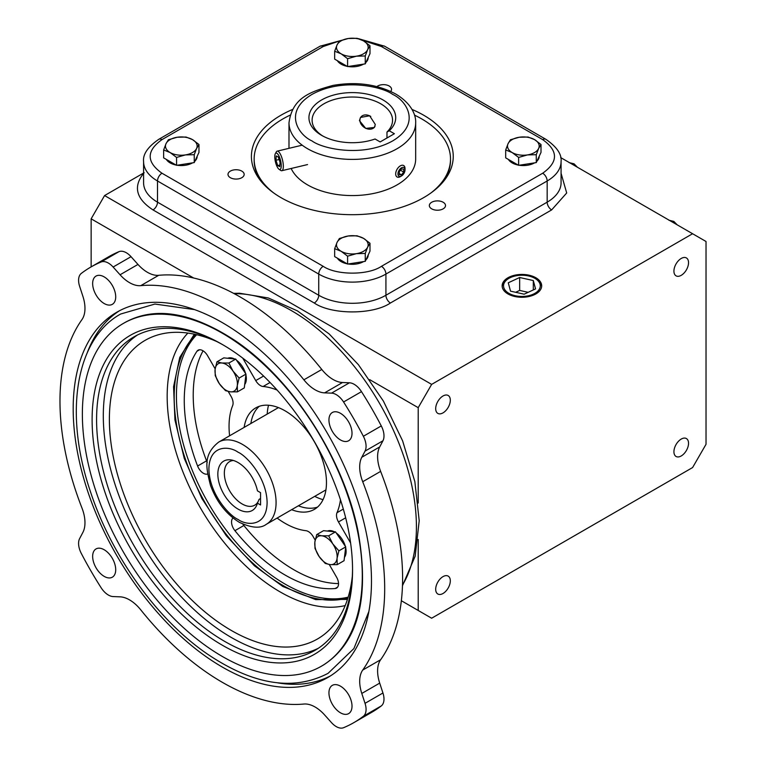 <?xml version="1.0" encoding="UTF-8"?>
<svg xmlns="http://www.w3.org/2000/svg" width="766" height="766" viewBox="0 0 766 766"><rect width="100%" height="100%" fill="white"/><g stroke="black" fill="none" stroke-linecap="round" stroke-linejoin="round"><path stroke-width="1.15" d="M194.334 334.206L179.751 357.416L173.576 386.715L174.935 419.94L184.252 458.365L201.879 498.532L226.343 535.788L254.427 565.768L282.798 586.459L315.64 599.606L347.458 599.414M443.141 202.253A8.081 4.663 0 0 0 434.332 201.238A8.081 4.663 0 0 0 429.343 205.556A8.081 4.663 0 0 0 431.708 208.85A8.081 4.663 0 0 0 440.517 209.865A8.081 4.663 0 0 0 445.515 205.556A8.081 4.663 0 0 0 443.141 202.253M241.797 171.105A8.081 4.663 0 0 0 232.988 170.09A8.081 4.663 0 0 0 228 174.409A8.081 4.663 0 0 0 230.365 177.702A8.081 4.663 0 0 0 239.174 178.717A8.081 4.663 0 0 0 244.162 174.409A8.081 4.663 0 0 0 241.797 171.105M390.689 91.422A8.081 4.663 0 0 0 391.56 89.306A8.081 4.663 0 0 0 389.195 86.012A8.081 4.663 0 0 0 376.91 86.587M443.007 593.497A10.341 5.965 120 0 0 449.757 584.391A10.341 5.965 120 0 0 448.167 576.109A10.341 5.965 120 0 0 443.007 576.616A10.341 5.965 120 0 0 436.247 585.722A10.341 5.965 120 0 0 437.836 594.004A10.341 5.965 120 0 0 443.007 593.497M681.233 275.329A10.341 5.965 120 0 0 687.983 266.223A10.341 5.965 120 0 0 686.403 257.941A10.341 5.965 120 0 0 681.233 258.448A10.341 5.965 120 0 0 674.482 267.564A10.341 5.965 120 0 0 676.062 275.846A10.341 5.965 120 0 0 681.233 275.329M681.233 455.952A10.341 5.965 120 0 0 687.983 446.846A10.341 5.965 120 0 0 686.403 438.564A10.341 5.965 120 0 0 681.233 439.071A10.341 5.965 120 0 0 674.482 448.187A10.341 5.965 120 0 0 676.062 456.469A10.341 5.965 120 0 0 681.233 455.952M443.007 412.874A10.341 5.965 120 0 0 449.757 403.759A10.341 5.965 120 0 0 448.167 395.476A10.341 5.965 120 0 0 443.007 395.993A10.341 5.965 120 0 0 436.247 405.099A10.341 5.965 120 0 0 437.836 413.381A10.341 5.965 120 0 0 443.007 412.874M507.925 293.924A19.772 11.413 180 0 1 502.142 286.091A19.772 11.413 180 0 1 514.149 275.348A19.772 11.413 180 0 1 535.894 277.771A19.772 11.413 180 0 1 541.677 286.091A19.772 11.413 180 0 1 529.287 296.442A19.772 11.413 180 0 1 507.925 293.924M508.921 278.345A18.365 10.609 180 0 1 534.898 278.345L534.898 278.345A18.365 10.609 180 0 1 534.898 293.349A18.365 10.609 180 0 1 508.921 293.349A18.365 10.609 180 0 1 508.921 278.345L507.954 278.91A19.734 11.394 0 0 0 502.19 286.647M541.639 286.647A19.734 11.394 0 0 0 535.865 278.91L534.898 278.345L535.865 278.91M539.187 156.331L539.187 156.427A15.837 9.144 180 0 1 536.985 161.071M534.601 162.852A15.837 9.144 180 0 1 519.166 165.245M518.151 165.063A15.837 9.144 180 0 1 512.148 162.89A15.837 9.144 180 0 1 508.394 159.424M368.168 57.594L368.168 57.689A15.837 9.144 180 0 1 365.966 62.333M363.582 64.114A15.837 9.144 180 0 1 348.147 66.508M347.132 66.326A15.837 9.144 180 0 1 341.129 64.153A15.837 9.144 180 0 1 337.375 60.686M197.14 156.331L197.14 156.427A15.837 9.144 180 0 1 194.947 161.071M192.563 162.852A15.837 9.144 180 0 1 177.128 165.245M176.113 165.063A15.837 9.144 180 0 1 170.109 162.89A15.837 9.144 180 0 1 166.346 159.424M368.168 255.068L368.168 255.164A15.837 9.144 180 0 1 365.966 259.808M363.582 261.589A15.837 9.144 180 0 1 348.147 263.983M347.132 263.801A15.837 9.144 180 0 1 341.129 261.627A15.837 9.144 180 0 1 337.375 258.161M411.993 109.433A100.921 58.264 180 0 1 423.694 115.226A100.921 58.264 180 0 1 444.452 180.211A100.921 58.264 180 0 1 280.969 197.628A100.921 58.264 180 0 1 260.201 180.211A100.921 58.264 180 0 1 292.66 109.433M273.644 192.908A98.182 56.684 180 0 1 254.149 159.012L254.149 160.305A98.182 56.684 0 0 0 261.503 181.829M443.15 181.829A98.182 56.684 0 0 0 450.504 160.305L450.504 159.012A98.182 56.684 180 0 1 431.009 192.908M414.483 115.13A98.182 56.684 180 0 1 421.75 118.931A98.182 56.684 180 0 1 450.504 159.012M291.157 168.491A63.339 36.567 0 0 0 307.539 184.865A63.339 36.567 0 0 0 376.566 192.793A63.339 36.567 0 0 0 415.67 159.012L415.67 122.828A63.339 36.567 180 0 1 376.566 156.618A63.339 36.567 180 0 1 307.539 148.69A63.339 36.567 180 0 1 288.993 122.828C292.353 97.56 310.412 91.652 333.009 85.409C356.496 81.368 377.427 84.26 395.802 94.074C411.696 103.602 416.101 115.35 415.67 122.828M375.283 124.446L374.411 127.443L365.755 128.41L359.455 120.664L360.489 117.447L369.643 115.781L375.283 124.446M353.844 722.635L371.759 712.284A263.025 151.859 -120 0 0 381.286 705.926A15.837 9.144 -120 0 0 382.943 692.991L379.706 683.109L361.791 693.45L365.028 703.332A15.837 9.144 60 0 1 363.362 716.267A263.025 151.859 60 0 1 353.844 722.635A263.025 151.859 60 0 1 343.57 727.7A15.837 9.144 60 0 1 336.274 726.608A15.837 9.144 60 0 1 331.534 722.664L324.602 714.927A31.674 18.288 60 0 0 303.882 704.04A229.609 132.566 60 0 1 222.332 682.324A229.609 132.566 60 0 1 140.772 609.87A31.674 18.288 60 0 0 120.061 596.838L113.119 596.561A15.837 9.144 60 0 1 108.389 595.048A15.837 9.144 60 0 1 101.093 587.704A263.025 151.859 60 0 1 81.292 553.416A15.837 9.144 60 0 1 79.635 538.565L82.872 532.427A31.674 18.288 60 0 0 81.943 507.963A229.609 132.566 60 0 1 81.943 319.623A31.674 18.288 60 0 0 82.872 296.241L79.635 286.36A15.837 9.144 60 0 1 81.292 273.424A263.025 151.859 60 0 1 90.819 267.066A263.025 151.859 60 0 1 101.093 261.991A15.837 9.144 60 0 1 113.119 267.028L120.061 274.774L137.976 264.433L131.034 256.687A15.837 9.144 -120 0 0 119.008 251.65A263.025 151.859 -120 0 0 108.734 256.715L90.819 267.066M379.706 683.109A31.674 18.288 60 0 1 380.635 659.727A229.609 132.566 -120 0 0 380.635 471.387A31.674 18.288 60 0 1 379.706 446.932L382.943 440.785A15.837 9.144 -120 0 0 381.286 425.934A263.025 151.859 -120 0 0 361.485 391.646A15.837 9.144 -120 0 0 349.449 382.789L342.517 382.521A31.674 18.288 60 0 1 333.047 379.476A31.674 18.288 60 0 1 321.797 369.48A229.609 132.566 -120 0 0 158.686 275.31L140.772 285.651A31.674 18.288 60 0 1 129.521 282.654A31.674 18.288 60 0 1 120.061 274.774M158.686 275.31A31.674 18.288 60 0 1 147.445 272.313A31.674 18.288 60 0 1 137.976 264.433M342.517 382.521L324.602 392.862A31.674 18.288 60 0 1 315.132 389.817A31.674 18.288 60 0 1 303.882 379.821L321.797 369.48M340.477 712.811A16.306 9.412 60 0 1 329.82 698.439A16.306 9.412 60 0 1 332.329 685.369A16.306 9.412 60 0 1 340.477 686.173A16.306 9.412 60 0 1 351.134 700.545A16.306 9.412 60 0 1 348.635 713.615A16.306 9.412 60 0 1 340.477 712.811M104.176 576.377A16.306 9.412 60 0 1 93.529 562.005A16.306 9.412 60 0 1 96.028 548.935A16.306 9.412 60 0 1 104.176 549.749A16.306 9.412 60 0 1 114.833 564.121A16.306 9.412 60 0 1 112.334 577.191A16.306 9.412 60 0 1 104.176 576.377M104.176 303.528A16.306 9.412 60 0 1 93.529 289.146A16.306 9.412 60 0 1 96.028 276.076A16.306 9.412 60 0 1 104.176 276.89A16.306 9.412 60 0 1 114.833 291.262A16.306 9.412 60 0 1 112.334 304.332A16.306 9.412 60 0 1 104.176 303.528M340.477 439.952A16.306 9.412 60 0 1 329.82 425.58A16.306 9.412 60 0 1 332.329 412.51A16.306 9.412 60 0 1 340.477 413.314A16.306 9.412 60 0 1 351.134 427.687A16.306 9.412 60 0 1 348.635 440.756A16.306 9.412 60 0 1 340.477 439.952M322.812 136.022A40.225 23.219 180 0 1 312.107 120.243A40.225 23.219 180 0 1 336.935 98.795A40.225 23.219 180 0 1 380.769 103.822A40.225 23.219 180 0 1 392.546 120.243A40.225 23.219 180 0 1 386.974 132.039L386.974 137.995M383.01 99.944A43.384 25.048 0 0 0 321.653 99.944A43.384 25.048 0 0 0 321.643 135.371A43.384 25.048 0 0 0 321.653 135.371A43.384 25.048 0 0 0 375.062 139L380.156 141.94L394.375 133.724L389.281 130.785A43.384 25.048 0 0 0 383.01 99.944M222.332 322.63A210.928 121.775 -120 0 0 116.872 312.183A210.928 121.775 -120 0 0 84.538 481.201A210.928 121.775 -120 0 0 222.332 667.071A210.928 121.775 -120 0 0 327.791 677.517A210.928 121.775 -120 0 0 360.125 508.5A210.928 121.775 -120 0 0 222.332 322.63M119.592 310.69A210.928 121.775 -120 0 0 87.219 352.81M222.332 333.229A197.944 114.278 60 0 1 351.642 507.657A197.944 114.278 60 0 1 321.299 666.267A197.944 114.278 60 0 1 222.332 656.462A197.944 114.278 60 0 1 93.021 482.034A197.944 114.278 60 0 1 123.364 323.424A197.944 114.278 60 0 1 222.332 333.229M223.452 345.131A180.996 104.502 -120 0 0 134.069 336.81A180.996 104.502 -120 0 0 96.583 419.663A180.996 104.502 -120 0 0 224.572 641.333A180.996 104.502 -120 0 0 315.065 650.305A180.996 104.502 -120 0 0 352.551 568.726M92.112 419.663A184.166 106.33 -120 0 0 222.332 645.221A184.166 106.33 -120 0 0 352.551 570.028A184.166 106.33 -120 0 0 222.332 344.48A184.166 106.33 -120 0 0 92.112 419.663M137.497 334.972A180.996 104.502 -120 0 0 113.971 481.029A180.996 104.502 -120 0 0 231.284 637.456A180.996 104.502 -120 0 0 318.359 648.256M216.615 341.464A172.398 99.532 -120 0 0 157.116 335.144A172.398 99.532 -120 0 0 115.848 468.246A172.398 99.532 -120 0 0 231.284 630.437A172.398 99.532 -120 0 0 328.03 631.174A172.398 99.532 -120 0 0 352.303 576.492M195.885 334.541A153.602 88.684 -120 0 0 185.659 459.954A153.602 88.684 -120 0 0 282.798 585.358A153.602 88.684 -120 0 0 347.936 597.901M196.661 334.723A153.602 88.684 -120 0 0 188.455 460.27A153.602 88.684 -120 0 0 285.038 584.065A153.602 88.684 -120 0 0 348.166 597.145M244.134 427.409A58.589 33.828 60 0 1 255.739 407.905A58.589 33.828 60 0 1 285.038 410.806A58.589 33.828 60 0 1 323.309 462.434A58.589 33.828 60 0 1 314.328 509.39A58.589 33.828 60 0 1 291.635 509.687M259.291 406.296A58.589 33.828 -120 0 0 250.855 423.521M277.12 518.075A79.176 45.711 -120 0 0 285.038 523.293A79.176 45.711 -120 0 0 305.883 530.685A9.498 5.486 60 0 1 313.141 536.583L315.18 540.116M329.265 564.513L336.552 577.133A9.498 5.486 60 0 1 336.552 588.106A9.498 5.486 60 0 1 335.144 588.537A142.514 82.278 60 0 1 285.038 575.007A142.514 82.278 60 0 1 234.923 530.675A9.498 5.486 60 0 1 233.027 517.988M242.918 524.174A9.498 5.486 -120 0 0 243.885 525.505A142.514 82.278 -120 0 0 293.991 569.837A142.514 82.278 -120 0 0 338.515 583.568M207.634 474.01A9.498 5.486 60 0 1 203.43 473.292A9.498 5.486 60 0 1 197.599 466.025A142.514 82.278 60 0 1 196.948 351.268A9.498 5.486 60 0 1 198.068 350.196A9.498 5.486 60 0 1 207.567 355.683L215.16 368.829M277.139 390.085A79.176 45.711 -120 0 0 263.111 386.504A9.498 5.486 60 0 1 260.478 385.604A9.498 5.486 60 0 1 255.729 380.587L242.765 358.143M336.245 532.973A15.837 9.144 60 0 1 345.313 546.254M345.658 547.594A15.837 9.144 60 0 1 344.461 557.303M227.751 358.277A15.837 9.144 60 0 1 234.473 358.948M236.483 360.183A15.837 9.144 60 0 1 245.551 373.463M245.896 374.804A15.837 9.144 60 0 1 246.346 378.71A15.837 9.144 60 0 1 244.699 384.513M268.521 405.233A63.339 36.567 -120 0 0 267.21 414.08M316.703 534.62L314.855 542.108A15.837 9.144 60 0 1 321.682 535.798A15.837 9.144 60 0 1 325.962 537.282A15.837 9.144 60 0 1 332.779 543.898L328.652 535.817L321.682 535.798L316.703 534.62L323.549 530.675L335.498 531.872L345.744 546.886L344.049 560.702L337.203 564.657L337.059 558.318L338.907 550.831L345.744 546.886M237.45 391.857L237.297 385.528A15.837 9.144 60 0 1 230.47 391.838A15.837 9.144 60 0 1 219.373 383.728A15.837 9.144 60 0 1 214.997 370.955A15.837 9.144 60 0 1 215.093 369.317L215.246 375.646L219.373 383.728L225.501 390.66L230.47 391.838L237.45 391.857L244.287 387.912L245.982 374.095L235.737 359.082L223.787 357.875L216.941 361.83L215.093 369.317A15.837 9.144 60 0 1 221.92 363.007L216.941 361.83M238.006 509.074A28.514 16.459 60 0 1 218.176 478.578A28.514 16.459 60 0 1 230.815 459.897A28.514 16.459 60 0 1 238.006 462.52A28.514 16.459 60 0 1 257.453 490.862L260.555 492.662L260.555 504.976L257.453 503.176A28.514 16.459 60 0 1 256.84 504.976A28.514 16.459 60 0 1 238.006 509.074M233.439 460.49A25.144 14.516 -120 0 0 229.551 461.639A25.144 14.516 -120 0 0 225.702 481.795A25.144 14.516 -120 0 0 242.123 503.951A25.144 14.516 -120 0 0 254.705 505.196A25.144 14.516 -120 0 0 258.132 501.606M260.555 498.522L259.09 499.365L257.453 503.176M143.587 173.039L104.578 195.56L91.144 218.827L91.144 266.874M104.578 195.56L431.641 384.388L692.588 233.735L560.664 157.566M692.588 233.735L706.032 241.491L706.032 444.29L692.588 467.557L431.641 618.219L401.355 600.726M91.144 218.827L193.645 278.01M369.681 379.649L418.207 407.665L418.207 503.051M418.207 539.503L418.207 610.454M418.207 407.665L431.641 384.388M561.076 173.308L566.696 192.984L551.635 209.922L390.401 303.01C373.119 314.874 331.534 314.874 314.261 303.01L153.018 209.922A6.339 3.658 -60 0 0 157.499 202.167L318.733 295.255A47.502 27.423 0 0 0 385.92 295.255L385.92 274.075A47.502 27.423 180 0 1 318.733 274.075L157.499 180.987A47.502 27.423 180 0 1 143.587 161.597L143.587 182.768A47.502 27.423 0 0 0 157.499 202.167L157.499 180.987A6.339 3.658 -60 0 1 161.98 173.231L323.214 266.319C336.427 275.396 368.226 275.396 381.439 266.319L542.682 173.231C558.404 162.028 558.404 150.825 542.682 139.613A6.339 3.658 -60 0 1 545.852 139.297L384.609 46.209A6.339 3.658 -60 0 0 381.439 46.525L542.682 139.613M519.664 277.503L508.27 282.798L510.52 291.147L524.155 294.192L535.549 288.897L533.308 280.548L519.664 277.503L519.664 290.429L515.662 292.296M528.167 292.334L519.664 290.429M533.308 280.548L533.308 289.941M512.148 161.597L505.684 157.863L505.684 149.964L512.148 152.539L518.62 157.432L518.62 165.332L512.148 161.597M518.62 157.432L527.448 154.914L536.277 154.703L538.642 148.441L541.007 144.506L541.007 152.396L536.277 162.593L518.62 165.332M341.129 62.86L334.665 59.126L334.665 51.226L341.129 53.812L347.592 58.695L347.592 66.594L341.129 62.86M347.592 58.695L356.429 56.177L365.258 55.966L367.623 49.704L369.988 45.768L369.988 53.658L365.258 63.856L347.592 66.594M170.109 161.597L163.646 157.863L163.646 149.964L170.109 152.539L176.573 157.432L176.573 165.332L170.109 161.597M176.573 157.432L185.41 154.914L194.238 154.703L196.603 148.441L198.969 144.506L198.969 152.396L194.238 162.593L176.573 165.332M341.129 260.335L334.665 256.6L334.665 248.701L341.129 251.277L347.592 256.17L347.592 264.069L341.129 260.335M347.592 256.17L356.429 253.651L365.258 253.441L367.623 247.179L369.988 243.243L369.988 251.133L365.258 261.33L347.592 264.069M254.149 159.012A98.182 56.684 180 0 1 290.17 115.13M541.007 144.506L534.544 139.613L528.08 137.037L519.252 137.248L510.415 139.766L508.05 143.711L505.684 149.964M536.277 154.703L536.277 162.593M369.988 45.768L363.524 40.876L357.061 38.3L348.233 38.511L339.395 41.029L337.03 44.974L334.665 51.226M365.258 55.966L365.258 63.856M198.969 144.506L192.505 139.613L186.042 137.037L177.214 137.248L168.376 139.766L166.011 143.711L163.646 149.964M194.238 154.703L194.238 162.593M369.988 243.243L363.524 238.35L357.061 235.775L348.233 235.985L339.395 238.504L337.03 242.449L334.665 248.701M365.258 253.441L365.258 261.33M519.252 137.248A15.837 9.144 180 0 1 534.544 139.613A15.837 9.144 180 0 1 538.642 148.441A15.837 9.144 180 0 1 527.448 154.914A15.837 9.144 180 0 1 512.148 152.539A15.837 9.144 180 0 1 508.05 143.711A15.837 9.144 180 0 1 519.252 137.248M348.233 38.511A15.837 9.144 180 0 1 363.524 40.876A15.837 9.144 180 0 1 367.623 49.704A15.837 9.144 180 0 1 356.429 56.177A15.837 9.144 180 0 1 341.129 53.812A15.837 9.144 180 0 1 337.03 44.974A15.837 9.144 180 0 1 348.233 38.511L320.054 46.209A6.339 3.658 60 0 1 323.214 46.525L340.707 40.531M177.214 137.248A15.837 9.144 180 0 1 192.505 139.613A15.837 9.144 180 0 1 196.603 148.441A15.837 9.144 180 0 1 185.41 154.914A15.837 9.144 180 0 1 170.109 152.539A15.837 9.144 180 0 1 166.011 143.711A15.837 9.144 180 0 1 177.214 137.248M348.233 235.985A15.837 9.144 180 0 1 363.524 238.35A15.837 9.144 180 0 1 367.623 247.179A15.837 9.144 180 0 1 356.429 253.651A15.837 9.144 180 0 1 341.129 251.277A15.837 9.144 180 0 1 337.03 242.449A15.837 9.144 180 0 1 348.233 235.985M569.071 162.603L574.06 163.819L572.777 164.556M574.06 163.819L577.43 167.247M668.833 220.206L673.821 221.412L672.538 222.15M673.821 221.412L677.192 224.84M140.772 285.651A229.609 132.566 60 0 1 303.882 379.821M324.602 392.862L331.534 393.13A15.837 9.144 60 0 1 343.57 401.987A263.025 151.859 60 0 1 363.362 436.275A15.837 9.144 60 0 1 365.028 451.126L361.791 457.273L379.706 446.932M380.635 471.387L362.72 481.728A31.674 18.288 60 0 1 361.791 457.273M362.72 481.728A229.609 132.566 60 0 1 362.72 670.068L380.635 659.727M361.791 693.45A31.674 18.288 60 0 1 362.72 670.068M389.281 130.785L386.974 132.039M277.78 682.879A210.928 121.775 -120 0 0 330.443 675.899M228.249 391.503L231.121 396.472A9.498 5.486 60 0 1 232.653 405.587A79.176 45.711 -120 0 0 229.609 435.787M350.598 542.95L338.476 521.952A9.498 5.486 60 0 1 336.992 512.722A79.176 45.711 -120 0 0 340.458 499.767M327.513 531.068A15.837 9.144 60 0 1 334.235 531.738M298.357 505.809A58.589 33.828 -120 0 0 317.497 507.111M203.057 350.818A142.514 82.278 -120 0 0 206.561 460.854A9.498 5.486 -120 0 0 207.232 462.358M314.711 496.368A63.339 36.567 -120 0 0 323.032 499.652M335.498 531.872L328.652 535.817M338.907 550.831L332.779 543.898A15.837 9.144 60 0 1 337.059 558.318A15.837 9.144 60 0 1 330.232 564.628A15.837 9.144 60 0 1 319.135 556.528A15.837 9.144 60 0 1 314.855 542.108L315.008 548.437L319.135 556.528L325.253 563.45L330.232 564.628L337.203 564.657M239.145 378.04L233.017 371.108A15.837 9.144 60 0 1 237.297 385.528L239.145 378.04L245.982 374.095M228.89 363.027L221.92 363.007A15.837 9.144 60 0 1 233.017 371.108L228.89 363.027L235.737 359.082M279.245 169.391A8.445 2.643 -103.4 0 0 280.998 162.813A8.445 2.643 -103.4 0 0 276.775 153.2A8.445 2.643 -103.4 0 0 275.31 153.736A8.445 2.643 -103.4 0 0 275.444 161.904A8.445 2.643 -103.4 0 0 279.025 169.248A8.445 2.643 -103.4 0 0 279.245 169.391M275.31 153.736L276.287 151.946A10.054 3.141 76.6 0 1 277.158 151.161A10.054 3.141 76.6 0 1 278.02 151.295A10.054 3.141 76.6 0 1 282.826 161.482A10.054 3.141 76.6 0 1 281.831 170.713A10.054 3.141 76.6 0 1 280.969 170.579A10.054 3.141 76.6 0 1 280.701 170.416A10.054 3.141 76.6 0 1 280.433 170.205M279.772 166.634L280.059 162.344L278.297 157.001L276.248 155.948L275.961 160.247L277.723 165.59L279.772 166.634M279.877 165.073L277.723 165.59M279.121 159.491L275.961 160.247M374.986 126.323A8.445 6.367 35.7 0 1 370.706 129.148A8.445 6.367 35.7 0 1 360.508 122.981A8.445 6.367 35.7 0 1 364.731 114.977A8.445 6.367 35.7 0 1 370.754 116.442M405.013 169.861A4.989 2.882 120 0 0 401.48 167.831A4.989 2.882 120 0 0 397.956 173.939A4.989 2.882 120 0 0 401.48 175.969A4.989 2.882 120 0 0 405.013 169.861L405.013 168.549A6.597 3.811 -60 0 0 403.644 165.533A6.597 3.811 -60 0 0 398.559 167.294A6.597 3.811 -60 0 0 395.687 173.939A6.597 3.811 -60 0 0 397.047 176.956A6.597 3.811 -60 0 0 400.35 176.63L401.48 175.969M399.258 174.667L401.48 174.859L403.711 172.101L403.711 169.133L401.48 168.932L399.258 171.699L399.258 174.667M399.258 173.576L401.48 174.859M400.455 170.215L403.711 172.101M234.252 293.694A176.582 101.955 60 0 1 291.549 310.699A176.582 101.955 60 0 1 416.417 526.97A176.582 101.955 60 0 1 402.495 585.1M312.021 140.934C298.606 135.065 282.731 111.932 312.021 94.39C342.402 77.481 382.464 86.644 392.642 94.39C406.047 100.26 421.922 123.393 392.642 140.934C362.251 157.844 322.189 148.681 312.021 140.934M187.871 333.076A159.625 92.159 -120 0 0 179.809 463.583A159.625 92.159 -120 0 0 280.05 591.859A159.625 92.159 -120 0 0 345.198 605.571M238.006 519.415C229.494 515.844 209.29 494.099 208.898 468.993C209.29 444.337 229.494 445.917 238.006 452.179C246.518 455.751 266.721 477.496 267.114 502.601C266.721 527.257 246.518 525.677 238.006 519.415M278.431 407.608L218.731 442.068A47.502 27.423 60 0 1 242.487 444.424A47.502 27.423 60 0 1 273.519 486.286A47.502 27.423 60 0 1 266.233 524.356L325.933 489.886M337.634 587.101L335.144 588.537M270.053 382.493L263.111 386.504M153.018 209.922C135.831 198.643 132.882 186.234 144.161 172.704M323.214 266.319A6.339 3.658 -60 0 0 318.733 274.075L318.733 295.255A6.339 3.658 -60 0 1 314.261 303.01M381.439 266.319A6.339 3.658 -120 0 1 385.92 274.075L547.163 180.987L547.163 202.167L385.92 295.255A6.339 3.658 -120 0 0 390.401 303.01M542.682 173.231A6.339 3.658 -120 0 1 547.163 180.987A47.502 27.423 180 0 0 561.076 161.597L561.076 182.768A47.502 27.423 0 0 1 547.163 202.167A6.339 3.658 -120 0 0 551.635 209.922M362.452 40.292L381.439 46.525M161.98 173.231C146.268 162.028 146.268 150.816 161.98 139.613A6.339 3.658 -120 0 0 158.811 139.297C147.809 146.909 142.735 154.339 143.587 161.597M161.98 139.613L323.214 46.525M101.093 261.991L119.008 251.65M113.119 267.028L131.034 256.687M331.534 393.13L349.449 382.789M343.57 401.987L361.485 391.646M363.362 436.275L381.286 425.934M365.028 451.126L382.943 440.785M365.028 703.332L382.943 692.991M363.362 716.267L381.286 705.926M243.885 525.505L234.923 530.675M199.553 349.765L196.948 351.268M206.561 460.854L197.599 466.025M263.59 376.049L255.729 380.587M336.992 512.722L343.312 509.074M345.667 517.806L338.476 521.952M233.668 293.378L239.538 293.244L268.282 297.955L297.428 310.881L329.198 333.976L358.421 364.702L383.421 401.125L402.638 440.919L414.846 481.613L419.203 520.746L415.182 556.135L402.466 585.77M368.877 611.479L353.902 648.553L328.068 673.333C293.435 691.372 253.23 684.948 207.442 654.078C157.212 619.78 111.185 555.618 90.158 490.795C63.884 413.276 75.508 339.07 120.626 314.031L154.914 304.054L194.602 309.617M123.364 323.424L125.375 322.266C155.402 305.969 192.218 312.25 235.842 341.1C292.526 379.419 343.714 458.891 357.961 530.905C369.911 597.834 358.364 642.569 323.319 665.108L321.299 666.267M218.731 442.068C202.636 454.755 206.274 468.342 210.439 485.223C216.519 501.749 226.142 514.12 239.318 522.316C251.507 528.033 260.478 528.712 266.233 524.356M358.287 38.626L384.609 46.209M320.054 46.209L158.811 139.297M561.076 161.597C561.918 154.33 556.844 146.9 545.852 139.297M288.993 122.828L288.993 148.326M281.831 170.713L307.539 164.566M277.158 151.161L302.177 145.176M279.025 169.248L280.701 170.416"/></g></svg>

